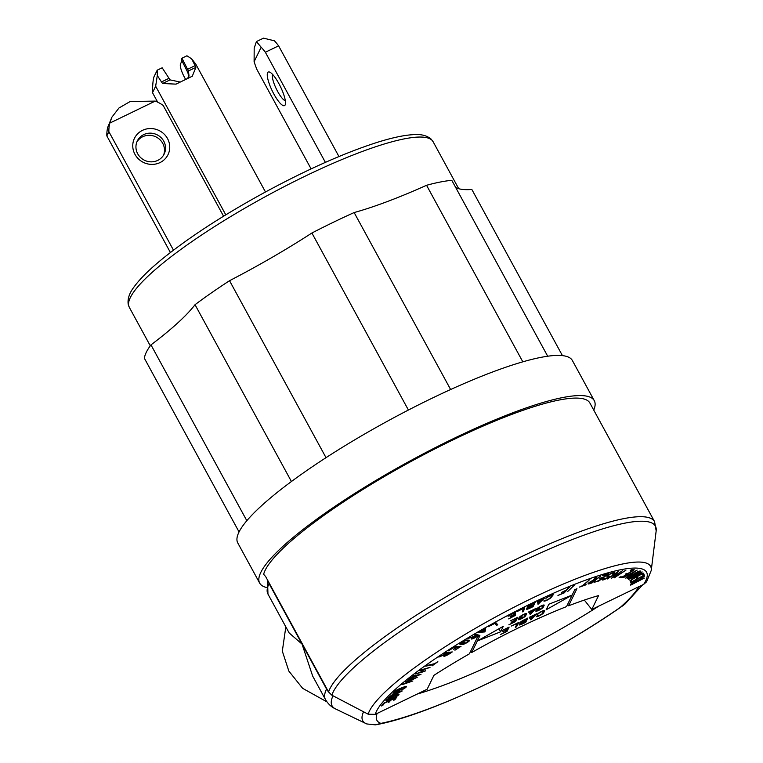 <?xml version="1.0" encoding="UTF-8"?>
<svg xmlns="http://www.w3.org/2000/svg" width="763" height="763" viewBox="0 0 763 763"><rect width="100%" height="100%" fill="white"/><g stroke="black" fill="none" stroke-linecap="round" stroke-linejoin="round"><path stroke-width="1.14" d="M614.225 577.896L625.927 570.142L614.081 577.648M392.611 694.444L388.291 697.697L402.235 690.973L392.44 694.12M470.761 651.039L471.677 652.546A160.364 29.681 -28.6 0 1 566.537 606.604L574.758 589.732L576.923 588.683L568.588 605.803L567.662 604.296M424.886 669.227L430.008 667.387L420.48 670.038L419.602 670.696L424.028 669.466L420.423 672.184L415.129 674.072L424.657 671.421L425.535 670.763L421.281 671.945L424.686 668.865M456.684 647.158L453.451 649.551L457.228 647.129L459.393 647.034L454.939 650.21L461.033 646.309L454.958 646.576L448.253 650.868L454.414 647.253L456.684 647.158L456.331 646.519M413.641 675.999L408.3 679.452L421.014 674.282L412.401 676.199L413.641 675.999L413.384 675.513M414.261 678.65L401.948 684.735L412.859 680.987L405.105 683.257L417.342 677.22L405.697 681.597L414.09 678.345M414.347 675.884L417.533 675.369L412.316 677.496L414.347 675.884L414.08 675.398M432.106 665.851L437.867 661.712L434.624 663.667L426.689 665.536L425.744 666.213L433.68 664.344L431.963 665.584M584.334 600.071L591.792 609.484L598.554 595.598A160.364 29.681 -28.6 0 0 568.588 605.803M547.691 356.226L451.791 180.335A185.571 34.354 151.4 0 0 426.555 185.285A191.427 35.432 -28.6 0 1 354.146 212.553A185.571 34.354 151.4 0 0 311.895 233.011A191.427 35.432 -28.6 0 1 229.539 280.708A185.571 34.354 151.4 0 0 195.032 304.695A191.427 35.432 -28.6 0 1 150.969 344.876A185.571 34.354 151.4 0 0 144.407 358.333L239.057 531.935M417.533 675.369L417.275 674.883M514.319 613.004L514.291 614.234L510.056 616.723L514.281 614.53L514.252 615.693L508.663 618.888L515.473 615.35L515.55 612.079L508.053 616.266L514.195 612.775M328.567 691.974A185.571 34.354 -28.6 0 1 490.847 571.992A185.571 34.354 -28.6 0 1 654.578 521.663L589.913 403.064A185.571 34.354 151.4 0 0 424.533 454.252A185.571 34.354 151.4 0 0 263.636 574.291L265.658 576.59L328.567 691.974L331.867 695.198L368.176 714.197L375.253 714.359L427.156 689.227L433.918 675.341A160.364 29.681 -28.6 0 1 469.388 653.853L477.724 636.724L479.898 635.674L471.677 652.546M382.768 705.432L384.447 703.114L389.349 700.882L388.224 702.437L389.407 701.903L390.532 700.348L395.205 698.221L393.708 700.281L394.891 699.738L396.712 697.229L383.589 703.2L381.586 705.966L382.768 705.432L382.425 704.802M389.407 701.903L389.063 701.283M562.436 355.625L471.839 189.462A191.427 35.432 -28.6 0 1 455.702 187.498M266.23 587.415A190.55 35.27 -28.6 0 1 259.678 583.113A190.55 35.27 -28.6 0 1 410.093 460.928A190.55 35.27 -28.6 0 1 594.282 400.68A190.55 35.27 -28.6 0 1 593.748 410.093M398.028 692.709L392.306 695.465L393.584 694.139L397.847 692.384M484.982 631.917L485.678 628.207L478.363 632.403L484.982 631.917L484.162 630.4M394.891 699.738L394.557 699.118M259.678 583.113L237.779 542.951A190.55 35.27 -28.6 0 1 388.195 420.766A190.55 35.27 -28.6 0 1 572.384 360.517L594.282 400.68M481.262 631.573L484.267 629.847L483.98 631.373L481.138 631.344M459.393 647.034L459.04 646.395M457.228 647.129L456.884 646.49M229.539 280.708L326.02 457.666M195.032 304.695L291.428 481.51M311.895 233.011L408.415 410.036M426.555 185.285L522.817 361.824M354.146 212.553L450.628 389.511M495.073 622.961L496.074 622.875M523.599 611.249L524.61 607.501L517.047 611.602L523.294 608.454L522.378 611.869L523.599 611.249L522.893 609.952M150.969 344.876L246.831 520.709M375.253 714.359A154.364 28.574 -28.6 0 1 531.945 603.218A154.364 28.574 -28.6 0 1 643.695 584.344L646.604 581.788L651.24 570.457L656.17 530.876A184.179 34.097 151.4 0 0 503.647 570.59A184.179 34.097 151.4 0 0 331.867 695.198M643.695 584.344L591.792 609.484M496.522 625.431L497.734 624.754L495.797 622.56L488.377 626.681L494.758 623.428L496.522 625.431L495.349 623.285M515.473 615.35L514.31 613.223M546.174 609.751L571.945 595.159L548.874 604.22L546.174 609.751M503.294 626.299L477.524 640.891L500.595 631.831L503.294 626.299M537.505 615.741L536.294 616.323A4.244 0.782 151.4 0 0 536.275 616.561A4.244 0.782 151.4 0 0 539.88 615.483A4.244 0.782 151.4 0 0 543.695 612.746L544.639 610.801A4.244 0.782 151.4 0 0 544.668 610.572A4.244 0.782 151.4 0 0 541.034 611.659A4.244 0.782 151.4 0 0 537.238 614.396L538.449 613.805A2.852 0.525 -28.6 0 1 541.005 611.964A2.852 0.525 -28.6 0 1 543.447 611.239A2.852 0.525 -28.6 0 1 543.428 611.392L542.483 613.328A2.852 0.525 -28.6 0 1 539.927 615.169A2.852 0.525 -28.6 0 1 537.486 615.894A2.852 0.525 -28.6 0 1 537.505 615.741M527.786 618.068L524.114 619.852A4.273 0.792 151.4 0 0 519.784 623.085A4.273 0.792 151.4 0 0 521.129 622.98A4.139 0.763 151.4 0 0 519.164 624.868A4.139 0.763 151.4 0 0 522.235 624.029L525.697 622.36L527.786 618.068M542.951 605.927L542.007 607.863A2.852 0.525 -28.6 0 1 539.46 609.704A2.852 0.525 -28.6 0 1 537.009 610.438A2.852 0.525 -28.6 0 1 537.028 610.276L535.817 610.867A4.244 0.782 151.4 0 0 535.788 611.106A4.244 0.782 151.4 0 0 539.431 610.009A4.244 0.782 151.4 0 0 543.218 607.272L544.162 605.345A4.244 0.782 151.4 0 0 544.181 605.107A4.244 0.782 151.4 0 0 540.538 606.203A4.244 0.782 151.4 0 0 536.751 608.941L536.17 610.133L539.803 608.369L537.572 609.16L537.963 608.349A2.852 0.525 -28.6 0 1 540.509 606.509A2.852 0.525 -28.6 0 1 542.96 605.774A2.852 0.525 -28.6 0 1 542.951 605.927M525.402 614.425L524.458 616.361A2.852 0.525 -28.6 0 1 521.911 618.202A2.852 0.525 -28.6 0 1 519.46 618.936A2.852 0.525 -28.6 0 1 519.479 618.774L518.268 619.365A4.244 0.782 151.4 0 0 518.239 619.604A4.244 0.782 151.4 0 0 521.882 618.507A4.244 0.782 151.4 0 0 525.678 615.77L526.613 613.843A4.244 0.782 151.4 0 0 526.632 613.605A4.244 0.782 151.4 0 0 522.998 614.701A4.244 0.782 151.4 0 0 519.202 617.439L518.63 618.631L522.264 616.866L520.023 617.658L520.414 616.847A2.852 0.525 -28.6 0 1 522.97 615.007A2.852 0.525 -28.6 0 1 525.421 614.272A2.852 0.525 -28.6 0 1 525.402 614.425M529.255 617.362L530.867 619.852L536.656 613.776L529.255 617.362M515.349 627.367L516.561 626.785L518.649 622.494L511.248 626.08L517.257 623.466L515.349 627.367M509.121 627.11L501.72 630.696L507.729 628.083L506.947 629.685L502.769 631.707L506.756 630.066L506.012 631.592L500.309 634.654L507.033 631.392L509.121 627.11M528.606 611.983L530.218 614.473L536.007 608.397L528.606 611.983M517.657 617.286L510.256 620.872L516.255 618.259L515.473 619.861L511.115 622.265L515.292 620.243L514.548 621.769L508.835 624.83L515.569 621.568L517.657 617.286M531.506 604.124L529.274 605.374A4.273 0.792 151.4 0 0 527.176 607.367A4.273 0.792 151.4 0 0 528.521 607.262A4.139 0.763 151.4 0 0 526.556 609.141A4.139 0.763 151.4 0 0 529.627 608.311L533.089 606.633L535.178 602.35L531.506 604.124M548.511 596.294L548.282 596.428A4.244 0.782 151.4 0 0 545.841 598.287L547.014 597.763A2.852 0.525 -28.6 0 1 549.675 595.96A2.852 0.525 -28.6 0 1 551.926 595.321A2.852 0.525 -28.6 0 1 551.83 595.607L550.018 597.944A2.852 0.525 -28.6 0 1 547.357 599.747A2.852 0.525 -28.6 0 1 545.097 600.386A2.852 0.525 -28.6 0 1 545.202 600.1L544.029 600.624A4.244 0.782 151.4 0 0 543.885 601.053A4.244 0.782 151.4 0 0 547.224 600.109A4.244 0.782 151.4 0 0 551.182 597.429L553.003 595.073A4.244 0.782 151.4 0 0 553.146 594.654A4.244 0.782 151.4 0 0 552.374 594.596L548.511 596.294M593.242 580.29A4.139 0.763 151.4 0 0 589.599 582.274A4.139 0.763 151.4 0 0 588.092 583.857A4.139 0.763 151.4 0 0 589.341 583.771L591.993 582.932L600.882 575.846L595.827 579.432L594.301 579.909L596.227 577.324L595.197 577.648L593.242 580.29M611.859 573.013L611.64 573.108A4.244 0.782 151.4 0 0 606.919 576.513A4.244 0.782 151.4 0 0 607.157 576.628L607.892 576.694A2.594 0.477 -28.6 0 1 608.035 576.761A2.594 0.477 -28.6 0 1 605.994 578.421A2.594 0.477 -28.6 0 1 603.485 579.241A2.594 0.477 -28.6 0 1 604.477 578.22L603.695 578.402A3.977 0.734 151.4 0 0 602.265 579.909A3.977 0.734 151.4 0 0 606.118 578.65A3.977 0.734 151.4 0 0 609.255 576.094A3.977 0.734 151.4 0 0 609.036 575.989L608.302 575.931A2.852 0.525 -28.6 0 1 608.14 575.855A2.852 0.525 -28.6 0 1 610.39 574.024A2.852 0.525 -28.6 0 1 613.156 573.118A2.852 0.525 -28.6 0 1 612.26 574.11L613.042 573.919A4.244 0.782 151.4 0 0 614.377 572.469L611.859 573.013M639.461 571.105L639.27 571.163A4.244 0.782 151.4 0 0 635.903 572.727L629.952 576.179A4.244 0.782 151.4 0 0 627.129 578.602A4.244 0.782 151.4 0 0 631.764 576.962L637.715 573.509A4.244 0.782 151.4 0 0 640.3 571.611L640.5 571.048L639.461 571.105M637.916 580.338A4.139 0.763 151.4 0 0 633.948 581.768A4.139 0.763 151.4 0 0 630.743 584.286L630.686 585.145L644.306 578.106L638.002 581.072L644.439 576.256L637.916 580.338M385.84 700.815L385.916 700.863A4.244 0.782 151.4 0 0 388.262 700.253L391.8 698.717L393.079 697.229L388.682 699.757A2.852 0.525 -28.6 0 1 387.032 700.11A2.852 0.525 -28.6 0 1 390.398 697.735L396.14 695.246A2.852 0.525 -28.6 0 1 397.79 694.893A2.852 0.525 -28.6 0 1 394.414 697.277L393.985 697.773A4.244 0.782 151.4 0 0 399.011 694.225A4.244 0.782 151.4 0 0 396.56 694.759L390.809 697.248A4.244 0.782 151.4 0 0 387.404 699.127L385.801 700.739M393.67 692.499L393.689 692.575A4.244 0.782 151.4 0 0 395.644 692.241L398.944 690.954L400.718 689.266L396.216 691.688A2.852 0.525 -28.6 0 1 394.91 691.907A2.852 0.525 -28.6 0 1 396.016 690.763A2.852 0.525 -28.6 0 1 398.61 689.39L403.989 687.282A2.852 0.525 -28.6 0 1 405.296 687.072A2.852 0.525 -28.6 0 1 404.18 688.207A2.852 0.525 -28.6 0 1 401.576 689.59L400.985 690.153A4.244 0.782 151.4 0 0 404.857 688.102A4.244 0.782 151.4 0 0 406.517 686.404A4.244 0.782 151.4 0 0 404.562 686.729L399.192 688.827A4.244 0.782 151.4 0 0 395.749 690.61L393.67 692.499M444.991 655.484A2.747 0.505 -28.6 0 1 446.145 654.33L448.091 653.033L450.599 652.708L448.654 654.005A2.747 0.505 -28.6 0 1 444.991 655.484L444.715 654.978A4.139 0.763 151.4 0 0 443.77 656.142A4.139 0.763 151.4 0 0 449.293 653.92L452.287 651.926L445.239 652.832L444.19 653.538L447.461 653.109L438.83 657.096L444.552 654.683M460.652 643.171L460.49 643.304A4.244 0.782 151.4 0 0 459.879 644.201A4.244 0.782 151.4 0 0 460.137 644.315L461.51 644.43L464.934 642.322L461.272 643.61A2.852 0.525 -28.6 0 1 461.1 643.543A2.852 0.525 -28.6 0 1 463.007 641.902A2.852 0.525 -28.6 0 1 465.945 640.729L468.186 640.92A2.852 0.525 -28.6 0 1 468.358 640.987A2.852 0.525 -28.6 0 1 466.441 642.627A2.852 0.525 -28.6 0 1 463.503 643.8L462.368 644.497A4.244 0.782 151.4 0 0 466.737 642.761A4.244 0.782 151.4 0 0 469.579 640.329A4.244 0.782 151.4 0 0 469.331 640.214L467.08 640.033A4.244 0.782 151.4 0 0 464.476 640.853L460.652 643.171M472.85 637.258A4.139 0.763 151.4 0 0 471.229 638.917A4.139 0.763 151.4 0 0 475.931 637.21L479.278 635.217L475.254 634.225L474.081 634.921L475.95 635.379L474.033 636.523L468.101 638.478L472.64 636.876M537.448 601.273L538.029 604.325L544.744 597.868L542.436 599.48L537.448 601.273M568.683 587.481L566.06 590.209L561.711 592.326L565.555 590.743L563.542 592.841L557.953 595.464L564.153 592.908L569.799 587.024L568.683 587.481M574.186 585.288L567.682 591.516L574.186 585.288M589.847 579.47L582.522 585.66L579.327 587.138L585.364 585.04L586.089 584.42L583.504 585.316L589.847 579.47M603.399 575.092L602.522 575.75L606.919 574.52L603.295 577.267L600.328 578.096L599.46 578.755L602.417 577.925L598.965 580.529L594.177 582.293L598.955 580.948L608.655 573.623L603.399 575.092M618.431 571.325L607.253 579.003L616.79 572.841L611.525 578.24L622.703 570.562L613.233 576.714L618.431 571.325M631.344 569.732L630.219 570.438L632.718 570.495L628.044 573.414L625.24 574.072L626.919 574.119L622.474 576.895L620.252 576.838L619.127 577.543L621.835 577.61L634.33 569.808L631.344 569.732M637.143 570.075L623.266 577.677L634.921 571.592L625.698 578.087L637.143 570.075M642.093 571.869L628.645 579.384L639.48 574.339L629.961 580.681L643.419 573.166L634.11 578.068L642.036 572.794L633.176 577.143L642.093 571.869M643.81 573.824L642.589 574.482L643.018 575.741L637.935 578.468L637.649 577.629L636.418 578.278L636.714 579.127L631.878 581.73L631.487 580.605L630.267 581.263L630.743 582.636L644.325 575.331L643.81 573.824M500.595 631.831L498.926 628.769M521.129 622.98L520.604 622.007M525.697 622.36L525.211 621.464M526.384 619.041L525.602 620.643L523.141 621.835A2.89 0.534 -28.6 0 1 521.005 622.417A2.89 0.534 -28.6 0 1 523.923 620.233L526.26 618.812M525.421 621.034L524.677 622.56L522.426 623.648A2.747 0.505 -28.6 0 1 520.385 624.201A2.747 0.505 -28.6 0 1 523.17 622.122L525.287 620.796M537.572 609.16L537.171 608.426M520.023 617.658L519.622 616.924M530.914 617.372L533.957 615.903L531.573 618.402L530.79 617.143M530.867 619.852L529.455 617.257M516.561 626.785L516.074 625.889M507.033 631.392L506.546 630.496M530.266 611.993L533.308 610.524L530.934 613.023L530.142 611.764M530.218 614.473L528.807 611.878M515.569 621.568L515.082 620.672M528.521 607.262L527.986 606.28M533.089 606.633L532.603 605.736M533.776 603.323L532.994 604.925L530.533 606.118A2.89 0.534 -28.6 0 1 528.387 606.699A2.89 0.534 -28.6 0 1 531.315 604.515L533.652 603.085M532.812 605.307L532.069 606.833L529.818 607.93A2.747 0.505 -28.6 0 1 527.777 608.473A2.747 0.505 -28.6 0 1 530.562 606.404L532.679 605.078M594.301 579.909L593.976 579.298M595.026 580.071L590.142 583.132A2.747 0.505 -28.6 0 1 589.313 583.19A2.747 0.505 -28.6 0 1 590.6 581.95A2.747 0.505 -28.6 0 1 593.299 580.614L594.844 579.737M640.3 571.611L639.966 571.001M640.434 571.458L640.167 570.972M631.468 576.838A2.852 0.525 -28.6 0 1 628.35 577.934A2.852 0.525 -28.6 0 1 630.248 576.303L636.199 572.86A2.852 0.525 -28.6 0 1 639.318 571.754A2.852 0.525 -28.6 0 1 637.41 573.385L631.468 576.838M638.002 581.072L637.591 580.309M631.936 584.21L631.974 583.647A2.747 0.505 -28.6 0 1 634.291 581.873A2.747 0.505 -28.6 0 1 636.809 581.082A2.747 0.505 -28.6 0 1 636.819 581.148L631.936 584.21L631.487 583.39M391.8 698.717L391.524 698.202M447.461 653.109L447.175 652.584M448.091 653.033L447.805 652.508M450.599 652.708L450.313 652.184M461.51 644.43L460.776 643.066M475.95 635.379L475.33 634.244M476.312 635.474L477.743 635.827L475.568 637.115A2.747 0.505 -28.6 0 1 472.44 638.259A2.747 0.505 -28.6 0 1 474.138 636.762L476.312 635.474L475.692 634.33M477.743 635.827L477.123 634.682M537.505 601.549L538.115 600.958L539.069 602.703L538.468 600.796M538.831 601.454L541.701 599.823M541.825 600.061L539.069 602.703M632.718 570.495L632.308 569.761M626.919 574.119L626.518 573.375M621.835 577.61L621.435 576.866M637.935 578.468L637.515 577.696M631.878 581.73L631.316 580.7M644.325 575.331L643.571 573.948M598.945 606.022A180.221 33.362 -28.6 0 1 417.103 694.092M638.927 586.661A150.225 27.811 -28.6 0 1 620.109 607.539A196.711 36.414 -28.6 0 1 380.928 723.381A150.225 27.811 -28.6 0 1 377.132 713.453M333.011 695.799A182.662 33.81 151.4 0 0 335.586 708.951C331.428 707.063 328.042 703.915 325.439 699.499L312.658 676.056L302.024 644.067L269.072 583.628A7.716 7.334 -154 0 1 268.271 581.387M269.072 583.628A185.447 34.325 151.4 0 0 267.956 594.072L289.167 632.975L302.024 644.067L326.545 689.046A15.432 14.678 26 0 0 328.491 691.841M285.829 626.852L282.32 651.144L288.853 671.106L302.644 688.34L326.926 701.855M366.812 723.953L375.367 724.85L380.928 723.381M620.109 607.539L624.926 604.124L642.599 584.878M157.207 70.186L162.166 67.783L169.004 78.293L161.489 81.937L157.292 75.508L157.207 70.186L154.021 76.72C153.067 79.495 152.571 84.817 152.514 92.695L157.674 102.166M157.292 75.508L155.662 86.229L152.514 92.695M181.976 58.188L187.574 69.309L195.09 65.666L191.675 58.856L186.945 55.785L181.976 58.188L181.317 59.581L187.936 72.781L188.699 76.92M185.552 79.304L184.427 77.244A11.703 2.899 64.2 0 1 180.507 63.892L181.976 60.878M187.555 78.379L189.033 76.042L188.413 70.978L187.936 72.781M169.004 78.293L170.044 79.877L180.125 82.022M195.09 65.666L195.919 67.344L192.266 76.252L176.015 84.13L162.538 83.51L161.489 81.937M265.476 191.971L195.729 64.044L191.675 58.856M195.919 67.344L188.413 70.978L187.574 69.309M223.569 216.206L163.148 105.389A34.85 33.143 26 0 0 155.223 101.097L130.149 101.517L118.971 108.003L111.856 117.235L109.796 123.101L155.223 101.097M109.796 123.101A34.85 33.143 26 0 0 108.88 131.675L173.478 250.15M134.965 154.345A18.665 17.759 26 0 0 166.992 156.472A18.665 17.759 26 0 0 151.78 128.575A18.665 17.759 26 0 0 134.965 154.345M137.712 153.811A14.936 14.201 -154 0 1 137.311 140.964A14.936 14.201 -154 0 1 156.959 134.727A14.936 14.201 -154 0 1 164.169 154.04A14.936 14.201 -154 0 1 151.188 161.851A14.936 14.201 -154 0 1 137.712 153.811M136.835 142.052A14.936 14.201 -154 0 1 149.863 135.318A14.936 14.201 -154 0 1 162.719 143.339A14.936 14.201 -154 0 1 163.597 155.089M111.856 117.235L107.736 127.316A34.85 33.143 26 0 0 106.83 135.89L170.407 252.505M106.83 135.89L108.88 131.675M325.391 162.366L265.352 52.256L278.6 45.837L338.953 156.539M265.352 52.256A34.85 8.622 -115.8 0 0 261.165 47.23L256.416 41.584L254.184 48.203L254.108 61.698A34.85 8.622 -115.8 0 0 256.931 69.538L311.104 168.89M254.108 61.698L261.165 47.23M273.85 94.011A18.665 4.616 64.2 0 1 269.568 72.065A18.665 4.616 64.2 0 1 280.526 86.81A18.665 4.616 64.2 0 1 285.305 104.56A18.665 4.616 64.2 0 1 273.85 94.011M285.333 100.745A14.936 3.691 64.2 0 1 277.608 91.398A14.936 3.691 64.2 0 1 272.582 74.412M278.6 45.837A34.85 8.622 -115.8 0 0 274.403 40.811L263.502 38.15L256.416 41.584M368.176 714.197A160.688 29.747 -28.6 0 1 517.505 605.45A160.688 29.747 -28.6 0 1 651.24 570.457M543.695 612.746L543.208 611.85M543.218 607.272L542.731 606.375M525.678 615.77L525.182 614.873M553.003 595.073L552.717 594.539M551.182 597.429L550.857 596.857M589.341 583.771L588.836 582.846M607.892 576.694L607.377 575.75M468.186 640.92L467.738 640.081M325.439 699.499A185.447 34.325 -28.6 0 1 326.545 689.046M363.579 711.793A162.872 30.148 151.4 0 0 365.878 723.524L366.908 723.992M129.3 307.317L128.194 304.275C127.45 298.686 129.462 292.83 134.231 286.697C139.972 278.838 149.119 269.759 161.68 259.449C188.995 237.274 223.998 214.565 266.707 191.313C308.3 168.966 345.114 152.657 377.151 142.395C391.667 137.826 403.57 135.251 412.85 134.679C420.699 133.954 426.784 135.423 431.124 139.095L433.088 141.68A173.001 32.027 151.4 0 0 304.599 176.434A173.001 32.027 151.4 0 0 129.3 307.317L150.282 345.801M155.662 86.229L225.791 214.842M162.538 83.51L170.044 79.877M654.578 521.663L656.17 530.876M543.447 611.239L543.161 610.724M521.005 622.417L520.719 621.902M520.385 624.201L520.118 623.695M542.96 605.774L542.684 605.269M525.421 614.272L525.135 613.767M528.387 606.699L528.11 606.184M527.777 608.473L527.5 607.977M551.926 595.321L551.649 594.806M589.313 583.19L589.036 582.684M608.035 576.761L607.453 575.683M603.485 579.241L603.218 578.755M613.156 573.118L612.88 572.612M608.14 575.855L607.863 575.34M628.35 577.934L628.073 577.429M639.318 571.754L639.032 571.239M387.032 700.11L386.755 699.604M397.79 694.893L397.513 694.378M394.91 691.907L394.633 691.392M405.296 687.072L405.019 686.557M461.1 643.543L460.823 643.028M468.358 640.987L467.872 640.09M472.44 638.259L472.173 637.754M267.956 594.072L267.546 580.061M375.367 724.85C430.981 715.274 548.196 658.269 623.409 605.307M365.878 723.524L335.586 708.951M433.088 141.68L458.725 188.719"/></g></svg>
